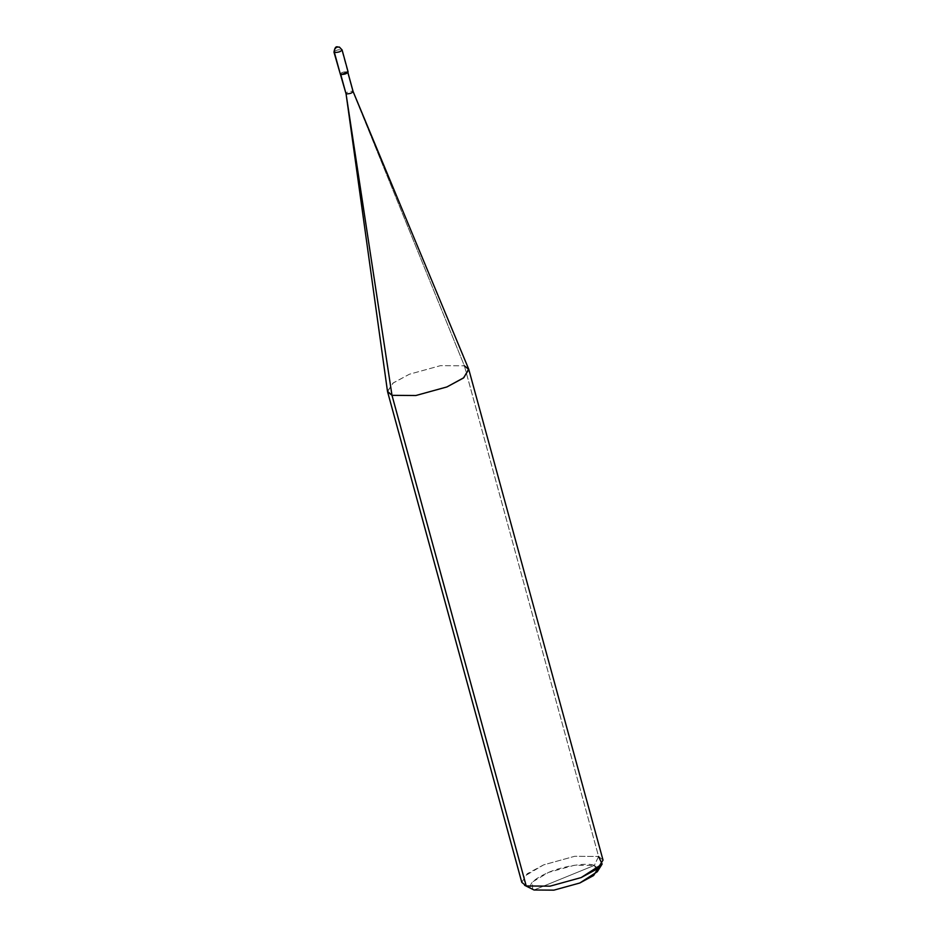 <?xml version="1.0" encoding="UTF-8"?>
<svg xmlns="http://www.w3.org/2000/svg" width="937" height="937" viewBox="0 0 937 937"><rect width="100%" height="100%" fill="white"/><g stroke="black" fill="none" stroke-linecap="round" stroke-linejoin="round"><path stroke-width="0.7" stroke-dasharray="4.68 3.51" d="M347.686 71.622L340.447 74.573C340.447 72.77 342.86 71.786 347.686 71.622L341.654 49.567C336.816 49.731 334.404 50.715 334.415 52.519C334.404 50.715 336.816 49.731 341.654 49.567L347.686 71.622C342.86 71.786 340.447 72.77 340.447 74.573L348.131 71.985M339.381 47.049L341.654 49.567M598.017 868.365L594.339 865.413L534.02 889.998L594.339 865.413L598.591 856.465L464.377 365.828L352.71 91.217L347.381 71.751L340.752 74.456C340.752 72.793 342.954 71.903 347.381 71.751C342.954 71.903 340.752 72.793 340.752 74.456L347.381 71.751C347.381 73.402 345.179 74.304 340.752 74.456C345.179 74.304 347.381 73.402 347.381 71.751L352.71 91.217C348.283 91.369 346.069 92.271 346.069 93.923C346.069 92.271 348.283 91.369 352.71 91.217L353.108 91.533M387.473 391.268L393.329 382.846L409.446 374.214L440.531 365.641L464.377 365.828L440.531 365.641L409.446 374.214L392.943 383.139L387.555 391.689M521.78 882.326L527.156 873.776L543.671 864.851L574.744 856.277L598.591 856.465L574.744 856.277L543.671 864.851L524.322 876.306L524.579 885.289M532.649 889.424L532.439 881.951L548.567 872.394L574.463 865.261L594.339 865.413C587.967 862.239 562.797 866.081 548.567 872.394C531.373 880.148 526.524 886.015 534.02 889.998M347.92 72.547L347.381 71.751M352.71 91.217L464.377 365.828L468.664 369.049M464.377 365.828L598.591 856.465L603.03 860.107M598.591 856.465L594.339 865.413L597.291 871.75"/><path stroke-width="1.41" d="M340.201 73.672L340.447 74.573C345.273 74.41 347.686 73.426 347.686 71.622C347.686 73.426 345.273 74.41 340.447 74.573L333.97 52.156C335.458 43.84 337.87 47.834 339.381 47.049L336.969 47.143C334.849 48.279 334.005 50.071 334.415 52.519L340.447 74.573L334.415 52.519C334.005 50.071 334.849 48.279 336.969 47.143L339.381 47.049L342.099 49.93L348.131 71.985M341.654 49.567C341.654 51.371 339.241 52.355 334.415 52.519C339.241 52.355 341.654 51.371 341.654 49.567L339.381 47.049M347.791 72.079L353.12 91.545L468.664 369.049L463.803 377.728L446.914 386.946L415.841 395.519L391.994 395.332L415.841 395.519L446.914 386.946L463.428 378.021L468.805 369.471L603.03 860.107L597.654 868.658L581.139 877.582L550.066 886.156L526.219 885.969L550.066 886.156L581.139 877.582L602.128 864.066L597.291 871.75L579.792 883.005L553.896 890.15L534.02 889.998L524.579 885.289L526.219 885.969L521.78 882.326L387.555 391.689L391.994 395.332L387.473 391.268L346.069 93.923L340.752 74.456L346.069 93.923L391.994 395.332L526.219 885.969L534.02 889.998L553.896 890.15L579.792 883.005L593.613 875.521L598.017 868.365M534.02 889.998L526.219 885.969L391.994 395.332L346.069 93.923C350.497 93.77 352.71 92.868 352.71 91.217C352.71 92.868 350.497 93.77 346.069 93.923L340.342 74.117M468.805 369.471L464.377 365.828M602.128 864.066L598.591 856.465"/></g></svg>
